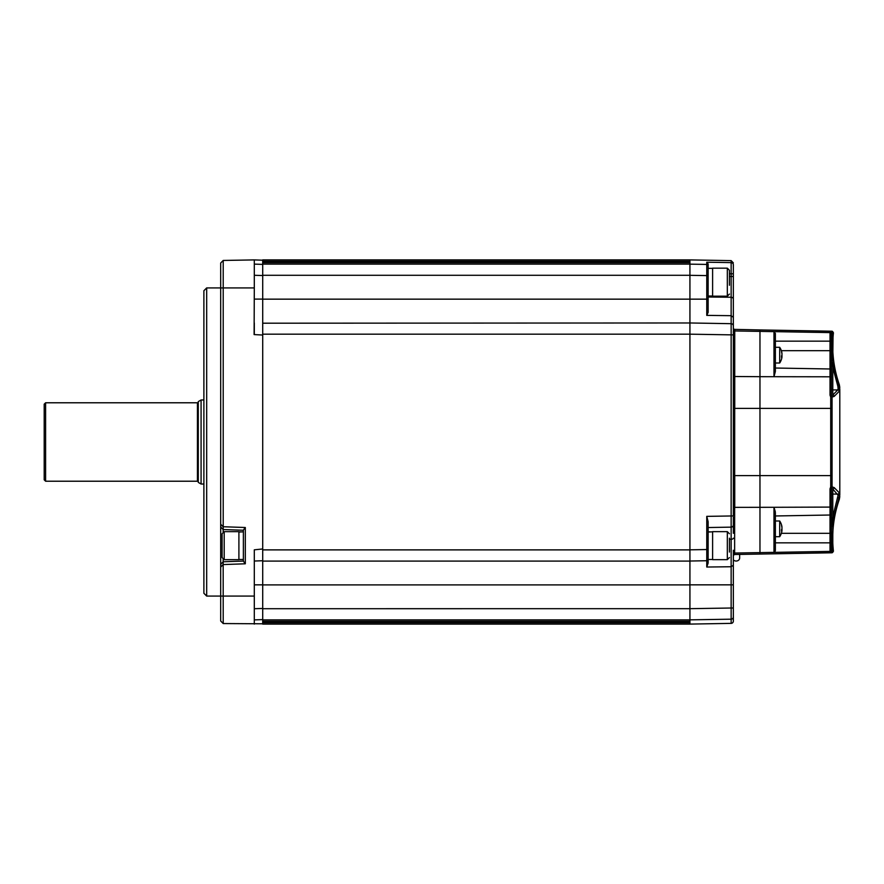 <?xml version="1.0" encoding="UTF-8"?>
<svg xmlns="http://www.w3.org/2000/svg" width="884" height="884" viewBox="0 0 884 884"><rect width="100%" height="100%" fill="white"/><g stroke="black" fill="none" stroke-linecap="round" stroke-linejoin="round"><path stroke-width="1.33" d="M198.281 401.944A0.84 0.84 0 0 1 197.441 402.784L45.603 402.784L45.603 481.216L197.441 481.216L197.441 402.784M198.281 482.056A0.84 0.84 0 0 0 197.441 481.216M45.603 481.216L44.2 479.824L44.2 404.176L45.603 402.784M198.281 482.399L198.281 401.601L201.077 399.977L201.077 484.023L198.281 482.399M203.884 399.977L201.077 399.977M203.884 484.023L201.077 484.023M739.654 554.412L739.654 558.003A3.503 3.028 180 0 1 733.344 559.826M262.714 263.576L262.714 262.183L689.929 262.183L262.714 261.719L262.714 259.907L689.929 259.907L689.929 261.321L262.714 261.321M733.344 550.268L733.344 621.132A2.243 2.243 0 0 1 731.145 623.375L689.929 624.093L262.714 624.093L262.714 622.679L689.929 622.679L689.929 624.093L689.929 334.174L689.929 561.086L262.714 561.086L262.714 261.719L689.929 261.719M262.714 619.883L689.929 619.883L689.929 621.319L262.714 621.319L689.929 622.281L262.714 622.679L262.714 561.086M689.929 262.681L262.714 262.681L689.929 262.681L689.929 264.117L262.714 264.117M733.344 275.952L733.344 264.846A2.243 2.243 180 0 0 731.145 262.614L731.145 260.625L689.929 259.907L689.929 275.289L689.929 264.15L706.758 264.427A1.403 1.392 0 0 1 708.139 265.819L708.139 312.383L706.758 315.378L731.145 315.687L731.145 539.273L729.422 539.295M733.344 330.848L733.344 334.892L689.929 334.174L689.929 322.969L262.714 323.201M262.714 623.795L223.21 623.551L223.166 561.771L243.376 561.064L243.376 559.495L238.901 559.495M206.679 287.919L203.884 290.726L203.884 593.274L206.679 596.081L206.679 287.919L220.691 287.919L220.691 263.012L223.21 260.448L254.305 259.907L254.305 287.919L223.21 287.919L223.21 260.448M254.305 322.969L254.305 334.174L254.305 322.969M243.376 530.245L223.166 529.538L243.376 530.245L243.376 531.814L238.901 532.058M223.21 623.551L220.691 620.988L223.21 623.551L220.691 620.988L220.691 287.919L223.21 287.919L223.21 526.831L223.166 529.538L220.691 526.974L223.166 529.538L223.166 531.914M223.166 559.395L223.166 561.771L220.691 564.335M223.21 526.742L245.31 527.505L243.376 530.102L243.376 561.196L245.31 563.793L223.21 564.567M254.305 624.093L254.305 549.826L254.305 561.031L262.714 560.732M255.83 334.671L254.106 334.583L254.305 287.919M262.714 335.036L254.106 334.583M254.305 549.826L262.714 548.964M254.305 619.883L262.714 619.607M689.929 549.881L262.714 549.881L262.714 608.446L262.714 279.466L262.714 334.174L689.929 334.174L689.929 322.969L731.145 323.688A2.243 2.243 0 0 1 733.344 325.931L733.344 329.423A1.403 1.392 0 0 0 734.626 330.815L734.748 329.378L759.964 329.942L759.964 554.058L831.535 552.732A1.403 0.641 89.6 0 0 832.153 551.329L832.905 551.174A1.403 1.403 126.2 0 1 831.535 552.732M254.305 264.117L262.714 264.393M733.344 621.132L733.344 608.015L731.145 608.015L731.145 619.187L689.929 619.85M733.344 264.846L733.344 299.201L733.344 276.493L731.145 276.493L731.145 315.687L733.344 317.345L733.344 299.157L733.344 327.975A1.403 1.403 0 0 0 734.626 329.367L734.626 554.633L734.748 329.5M734.626 554.633A1.403 1.403 0 0 0 733.344 556.025A1.403 1.403 0 0 1 734.626 554.633M734.748 376.639L734.748 408.386L733.344 408.386L733.344 376.496L759.964 376.683L759.964 331.389L773.986 331.633L775.367 333.821L775.367 371.468L773.986 376.706L773.986 331.633L830.021 332.605L830.021 331.301L831.535 331.268A1.403 0.641 90.4 0 1 832.153 332.671L831.866 339.732M733.344 475.614L734.748 475.614L734.748 507.361L773.986 507.294L775.29 511.681M733.344 533.284L733.344 517.151M708.139 263.907L708.139 275.598L706.758 275.598L706.758 262.205L708.139 263.907L708.139 265.819M706.758 262.205L731.145 262.614L731.145 273.797L729.422 273.775M733.344 299.201A2.243 1.956 180 0 0 731.145 297.245L708.139 297.002L708.139 299.157L706.758 299.157L706.758 315.378M708.139 563.053L708.139 559.34A1.403 1.403 0 0 1 706.758 560.732L706.758 516.366L708.139 521.715L708.139 563.053L706.758 567.031L731.145 566.743L731.145 608.015L689.929 608.678L262.714 608.711M689.929 549.826L708.139 549.528L708.139 559.34A1.403 1.403 0 0 1 706.758 560.732L689.929 561.031L706.758 560.732L706.758 567.031M708.139 521.715L708.139 527.538L731.145 527.14A2.243 2.243 0 0 0 733.344 524.897M733.344 607.275L733.344 584.578M733.344 566.688L733.344 558.124M262.714 299.157L689.929 299.157L689.929 275.322L689.929 322.969M689.929 299.157L706.758 299.157L706.758 275.598L689.929 275.322L689.929 594.092L689.929 584.899L262.714 584.899M733.344 334.892L733.344 515.936L706.758 516.366M733.344 565.219L731.145 566.743L731.145 539.273A2.243 1.094 180 0 0 733.344 538.168M734.748 553.053L759.964 552.611L759.964 554.058L734.748 554.5L831.722 552.798A1.403 1.403 89 0 0 833.082 551.251L832.805 550.268L832.109 550.412L831.866 532.19M832.374 544.864L833.314 522.079L832.363 521.88L832.794 516.676L838.109 495.272L831.745 487.802L831.391 488.786L831.391 550.003L831.391 542.853L830.021 542.853L830.021 515.018A1.403 1.403 0 0 0 831.391 513.615A1.403 1.403 0 0 1 830.021 515.018L830.021 488.841L831.391 488.786M839.8 496.576L839.325 499.349A117.539 117.539 0 0 0 833.435 551.24L832.065 552.798M832.264 360.705L832.109 357.954L831.391 357.954L831.391 350.672L831.391 395.214L831.745 396.198L832.794 395.037L831.722 396.209A1.403 1.348 111.6 0 1 832.054 397.115L832.054 486.885L834.164 487.581A1.403 1.348 129.5 0 1 832.794 488.962L832.794 494.068L837.756 494.068A1.403 1.392 148.3 0 0 839.148 492.675L839.8 494.355L839.8 389.645L839.148 391.325L834.164 396.419L832.01 397.093A1.403 1.348 114.6 0 0 831.734 396.22L830.717 397.071L832.054 397.115M831.789 346.418L832.109 357.954L832.109 333.588L831.391 333.588L831.391 350.672L830.021 350.672L830.021 332.605A1.403 1.392 -0 0 1 831.391 333.997L831.391 333.588M832.341 351.81L832.187 345.147M830.021 331.301A1.403 1.403 0 0 1 831.391 332.704L832.905 332.826A1.403 1.403 53.8 0 0 831.535 331.268L759.964 329.942L831.722 331.202A1.403 1.403 91 0 1 833.082 332.749L832.805 357.81L834.176 367.324L832.794 367.324L832.794 395.037L837.756 389.932L832.794 389.932A1.403 1.392 -0 0 1 831.391 388.54L831.391 362.12L831.391 376.916L830.021 376.794L830.021 368.982A1.403 1.403 0 0 1 831.391 370.385A1.403 1.403 0 0 0 830.021 368.982L830.021 350.672L781.357 350.672M833.314 361.921L832.363 362.12L832.794 367.324L837.877 386.363A1.403 1.193 -17 0 1 839.192 387.093L839.502 390.054A1.403 1.326 -171.5 0 0 838.109 388.728L837.756 389.932A1.403 1.392 31.7 0 1 839.148 391.325M832.794 395.037A1.403 1.348 50.5 0 1 834.164 396.419M832.805 333.732L832.109 333.588M834.176 367.324L839.281 386.739C839.347 383.954 839.347 383.954 839.281 386.739C839.347 383.954 839.347 383.954 839.281 386.739A8.409 8.365 -0 0 1 839.8 389.645C839.8 386.684 839.8 386.684 839.8 389.645M837.877 386.363L838.109 388.728M839.8 494.355C839.8 497.316 839.8 497.316 839.8 494.355A8.409 8.365 -0 0 1 839.281 497.261L839.502 493.946A1.403 1.326 -8.5 0 1 838.109 495.272M837.877 497.637A1.403 1.193 -163 0 0 839.192 496.907L834.176 516.676L832.794 516.676L832.794 494.068A1.403 1.392 -0 0 0 831.391 495.46L831.391 521.88L831.391 507.084L773.986 507.294L773.986 552.367L830.021 551.395L830.021 542.853L775.367 542.853M832.176 524.676L832.363 521.88L831.391 521.88M831.789 538.875L832.153 551.329L831.391 551.296A1.403 1.403 180 0 1 830.021 552.699L830.021 551.395A1.403 1.392 -0 0 0 831.391 550.003L831.391 551.296L831.391 550.412L832.109 550.412M834.164 487.581L839.148 492.675M834.176 516.676L832.805 526.19L831.391 526.046M832.805 526.19L832.805 550.268M775.367 333.821L775.29 333.191M775.091 551.362L775.312 550.732M734.748 475.614L759.964 475.614L759.964 376.683L830.021 376.794L830.021 395.159L831.391 395.214M830.021 488.841L830.717 486.929L830.717 397.071L830.021 395.159M830.717 486.929L832.054 486.885A1.403 1.348 68.4 0 1 831.745 487.802L830.717 486.929M831.999 475.614L759.964 475.614L759.964 552.611L773.986 552.367L775.367 550.179L775.367 512.532M775.367 515.969L830.021 515.018M832.01 397.093L831.347 396.529M759.964 329.942L759.964 331.389L734.748 330.947M775.367 368.031L830.021 368.982M238.901 531.814L241.144 531.87M222.094 545.649L222.094 533.748L224.193 531.649L224.193 559.66L222.094 557.561L222.094 538.643M224.193 531.649L238.901 531.649L238.901 559.66L224.193 559.66M222.094 552.655L222.094 557.561M712.614 531.814L708.139 532.058M708.139 531.814L710.371 531.87M708.139 268.338L712.614 268.338M708.139 296.007L712.614 296.007M729.422 538.179L729.422 552.058M727.322 531.649L727.322 559.66L712.614 559.66L712.614 531.649L727.322 531.649L729.422 533.748M727.322 268.161L712.614 268.161L712.614 296.184L727.322 296.184L727.322 268.161L729.422 270.261L729.422 285.256M729.422 277.245L729.422 274.15M775.367 536.687L779.688 536.687L779.688 520.996L775.367 520.996M781.522 532.743A13.978 12.917 180 0 0 781.92 531.041A13.978 12.917 180 0 0 781.964 530.72L781.964 530.267A13.978 5.337 180 0 1 781.522 531.096A13.591 10.884 -123.5 0 0 781.522 529.549A13.978 5.337 0 0 0 781.964 528.709L781.964 527.615A13.978 12.917 180 0 0 781.522 525.582A13.591 4.497 -32 0 0 781.544 525.251A13.591 4.497 -32 0 0 781.522 524.941A13.978 12.917 0 0 1 781.92 526.643A13.978 12.917 0 0 1 781.964 526.974L781.865 526.974M781.92 528.842A13.978 5.337 180 0 1 781.964 528.975L781.964 530.08A13.978 12.917 0 0 1 781.92 530.389M781.522 359.059A13.978 12.917 180 0 0 781.92 357.357A13.978 12.917 180 0 0 781.964 357.026L781.964 356.572A13.978 5.337 180 0 1 781.522 357.412A13.591 10.884 -123.5 0 0 781.544 356.639A13.591 10.884 -123.5 0 0 781.522 355.854A13.978 5.337 0 0 0 781.964 355.025L781.964 353.92A13.978 12.917 180 0 0 781.522 351.898A13.591 4.497 -32 0 0 781.522 351.257A13.978 12.917 0 0 1 781.92 352.959A13.978 12.917 0 0 1 781.964 353.28L781.964 353.733A13.978 5.337 0 0 0 781.92 353.611M781.92 357.357A14.011 14.011 0 0 1 779.688 363.004L779.688 347.313L775.367 347.313M781.92 355.158A13.978 5.337 180 0 1 781.964 355.291L781.964 356.385A13.978 12.917 0 0 1 781.92 356.705M262.714 621.319L689.929 621.319M262.714 622.281L689.929 622.281M689.929 275.289L262.714 275.289M245.31 527.505L245.31 563.793M254.305 596.081L206.679 596.081M223.21 564.467L220.691 567.075M220.691 524.223L223.21 526.831M262.714 584.843L254.305 584.843M254.305 608.722L262.714 608.446M254.305 299.101L262.714 299.101M254.305 275.278L262.714 275.554M733.344 507.504L734.748 507.372M733.344 554.577A1.403 1.392 -0 0 1 734.626 553.185L734.748 553.174M733.344 273.797L731.145 273.797L731.145 276.493L729.422 276.482M733.344 584.843L689.929 584.843M733.344 616.944A2.243 2.232 180 0 1 731.145 619.187L731.145 623.375M733.344 325.931A2.243 2.243 0 0 0 731.145 323.688M734.748 408.386L831.999 408.386M832.363 362.12L831.391 362.12M832.805 357.81L832.109 357.954M781.357 533.328L831.391 533.328M775.367 341.147L831.391 341.147M262.714 260.205L254.305 259.907M731.145 260.625L733.344 262.868M832.065 331.202L833.435 332.76C831.512 350.495 833.479 367.788 839.325 384.651L839.8 387.424M708.139 559.495L712.614 559.495M727.322 559.66L729.422 557.561M727.322 296.184L729.422 294.074M781.92 526.643A14.011 14.011 0 0 0 779.688 520.996M779.688 536.687A14.011 14.011 0 0 0 781.92 531.041M779.688 363.004L775.367 363.004M781.92 352.959A14.011 14.011 0 0 0 779.688 347.313"/></g></svg>
